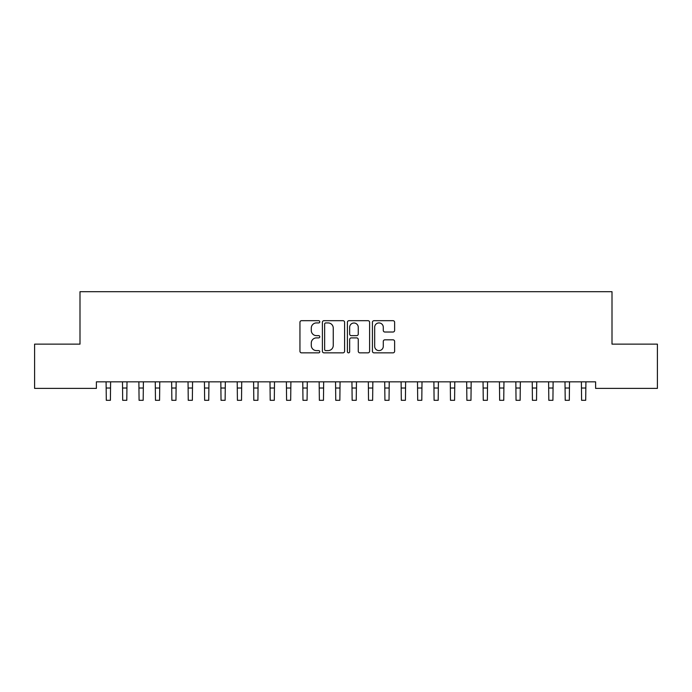 <?xml version="1.0" encoding="UTF-8"?>
<svg xmlns="http://www.w3.org/2000/svg" width="692" height="692" viewBox="0 0 692 692"><rect width="100%" height="100%" fill="white"/><g stroke="black" fill="none" stroke-linecap="round" stroke-linejoin="round"><path stroke-width="1.04" d="M319.782 321.806A1.125 1.125 0 0 0 318.649 320.681L301.556 320.681A1.609 1.609 0 0 0 299.947 322.282L299.947 351.242A1.609 1.609 0 0 0 301.556 352.851L318.649 352.851A1.125 1.125 0 0 0 319.782 351.726A1.125 1.125 0 0 0 318.649 350.602L316.443 350.602A5.147 5.147 0 0 1 311.288 345.455L311.288 343.042A5.147 5.147 0 0 1 316.443 337.895L318.649 337.895A1.125 1.125 0 0 0 319.782 336.762A1.125 1.125 0 0 0 318.649 335.637L316.443 335.637A5.147 5.147 0 0 1 311.288 330.491L311.288 328.077A5.147 5.147 0 0 1 316.443 322.93L318.649 322.93A1.125 1.125 0 0 0 319.782 321.806M393.013 332.022A1.609 1.609 0 0 0 394.622 330.413L394.622 322.282A1.609 1.609 0 0 0 393.013 320.681L374.035 320.681A1.609 1.609 0 0 0 372.426 322.282L372.426 351.242A1.609 1.609 0 0 0 374.035 352.851L393.013 352.851A1.609 1.609 0 0 0 394.622 351.242L394.622 341.433A1.609 1.609 0 0 0 393.013 339.824L384.89 339.824A1.609 1.609 0 0 0 383.281 341.433L383.281 346.294A4.299 4.299 0 0 1 378.982 350.602A4.299 4.299 0 0 1 374.675 346.294L374.675 327.23A4.299 4.299 0 0 1 378.982 322.93A4.299 4.299 0 0 1 383.281 327.23L383.281 330.413A1.609 1.609 0 0 0 384.89 332.022L393.013 332.022M595.613 381.837L96.387 381.837L96.387 388.394L34.6 388.394L34.6 344.14L79.995 344.14L79.995 291.695L612.005 291.695L612.005 344.14L657.4 344.14L657.4 388.394L595.613 388.394L595.613 381.837M344.59 322.282A1.609 1.609 0 0 0 342.981 320.681L324.003 320.681A1.609 1.609 0 0 0 322.394 322.282L322.394 351.242A1.609 1.609 0 0 0 324.003 352.851L342.981 352.851A1.609 1.609 0 0 0 344.59 351.242L344.59 322.282M349.019 320.681L367.997 320.681A1.609 1.609 0 0 1 369.606 322.282L369.606 351.242A1.609 1.609 0 0 1 367.997 352.851L359.875 352.851A1.609 1.609 0 0 1 358.266 351.242L358.266 339.495A1.609 1.609 0 0 0 356.657 337.895L351.268 337.895A1.609 1.609 0 0 0 349.659 339.495L349.659 351.726A1.125 1.125 0 0 1 348.534 352.851A1.125 1.125 0 0 1 347.41 351.726L347.41 322.282A1.609 1.609 0 0 1 349.019 320.681M325.768 322.93A1.125 1.125 0 0 0 324.643 324.055L324.643 349.477A1.125 1.125 0 0 0 325.768 350.602L328.103 350.602A5.147 5.147 0 0 0 333.25 345.455L333.25 328.077A5.147 5.147 0 0 0 328.103 322.93L325.768 322.93M358.266 327.316A4.299 4.299 0 0 0 353.967 323.008A4.299 4.299 0 0 0 349.659 327.316L349.659 334.028A1.609 1.609 0 0 0 351.268 335.637L356.657 335.637A1.609 1.609 0 0 0 358.266 334.028L358.266 327.316M106.092 381.837L106.3 400.305L110.4 400.305L110.608 381.837M122.484 381.837L122.692 400.305L126.792 400.305L126.999 381.837M138.876 381.837L139.083 400.305L143.183 400.305L143.391 381.837M155.268 381.837L155.475 400.305L159.567 400.305L159.774 381.837M171.651 381.837L171.858 400.305L175.958 400.305L176.166 381.837M188.042 381.837L188.25 400.305L192.35 400.305L192.558 381.837M204.434 381.837L204.642 400.305L208.742 400.305L208.949 381.837M220.826 381.837L221.033 400.305L225.125 400.305L225.333 381.837M237.209 381.837L237.417 400.305L241.517 400.305L241.724 381.837M253.601 381.837L253.808 400.305L257.908 400.305L258.116 381.837M269.992 381.837L270.2 400.305L274.3 400.305L274.508 381.837M286.384 381.837L286.592 400.305L290.683 400.305L290.891 381.837M302.767 381.837L302.975 400.305L307.075 400.305L307.283 381.837M319.159 381.837L319.367 400.305L323.467 400.305L323.674 381.837M335.551 381.837L335.758 400.305L339.85 400.305L340.066 381.837M351.934 381.837L352.15 400.305L356.242 400.305L356.449 381.837M368.326 381.837L368.533 400.305L372.633 400.305L372.841 381.837M384.717 381.837L384.925 400.305L389.025 400.305L389.233 381.837M401.109 381.837L401.317 400.305L405.408 400.305L405.616 381.837M417.492 381.837L417.7 400.305L421.8 400.305L422.008 381.837M433.884 381.837L434.092 400.305L438.192 400.305L438.399 381.837M450.276 381.837L450.483 400.305L454.583 400.305L454.791 381.837M466.668 381.837L466.875 400.305L470.967 400.305L471.174 381.837M483.051 381.837L483.258 400.305L487.358 400.305L487.566 381.837M499.442 381.837L499.65 400.305L503.75 400.305L503.958 381.837M515.834 381.837L516.042 400.305L520.142 400.305L520.349 381.837M532.226 381.837L532.433 400.305L536.525 400.305L536.732 381.837M548.609 381.837L548.817 400.305L552.917 400.305L553.124 381.837M565.001 381.837L565.208 400.305L569.308 400.305L569.516 381.837M581.392 381.837L581.6 400.305L585.7 400.305L585.908 381.837M106.3 388.013L110.4 388.013M122.692 388.013L126.792 388.013M139.083 388.013L143.183 388.013M155.475 388.013L159.567 388.013M171.858 388.013L175.958 388.013M188.25 388.013L192.35 388.013M204.642 388.013L208.742 388.013M221.033 388.013L225.125 388.013M237.417 388.013L241.517 388.013M253.808 388.013L257.908 388.013M270.2 388.013L274.3 388.013M286.592 388.013L290.683 388.013M302.975 388.013L307.075 388.013M319.367 388.013L323.467 388.013M335.758 388.013L339.85 388.013M352.15 388.013L356.242 388.013M368.533 388.013L372.633 388.013M384.925 388.013L389.025 388.013M401.317 388.013L405.408 388.013M417.7 388.013L421.8 388.013M434.092 388.013L438.192 388.013M450.483 388.013L454.583 388.013M466.875 388.013L470.967 388.013M483.258 388.013L487.358 388.013M499.65 388.013L503.75 388.013M516.042 388.013L520.142 388.013M532.433 388.013L536.525 388.013M548.817 388.013L552.917 388.013M565.208 388.013L569.308 388.013M581.6 388.013L585.7 388.013"/></g></svg>
